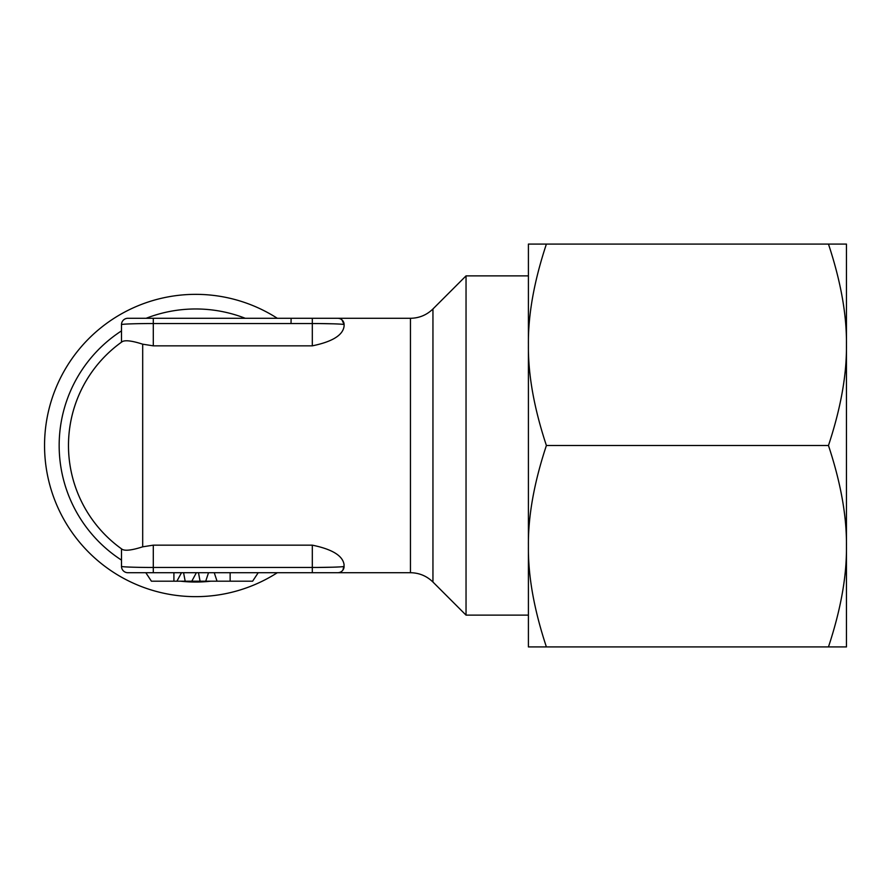<?xml version="1.0" encoding="UTF-8"?>
<svg xmlns="http://www.w3.org/2000/svg" width="891" height="891" viewBox="0 0 891 891"><rect width="100%" height="100%" fill="white"/><g stroke="black" fill="none" stroke-linecap="round" stroke-linejoin="round"><path stroke-width="1.34" d="M466.038 275.876L466.038 615.124L528.408 615.124L528.408 270.574L528.408 275.876L466.038 275.876L432.948 308.965L432.948 582.035L466.038 615.124M341.955 319.869L344.115 324.647L343.002 321.05M344.115 325.861C343.213 335.016 332.61 341.676 312.318 345.842L153.297 345.842L142.694 344.182C132.124 340.785 125.308 339.939 122.245 341.632L121.488 342.166L121.488 324.647C121.421 323.867 144.275 323.466 153.297 323.544L312.318 323.544C321.339 323.466 344.182 323.867 344.115 324.647L344.115 325.861M68.484 445.5A127.213 127.213 0 0 1 122.245 341.632A127.213 127.213 0 0 0 121.688 342.033A127.213 127.213 0 0 0 68.496 443.985A127.213 127.213 0 0 1 121.677 342.033A127.213 127.213 0 0 1 122.245 341.632A127.213 127.213 0 0 0 121.677 548.967A127.213 127.213 0 0 0 122.245 549.368C125.308 551.061 132.124 550.215 142.694 546.818L153.297 545.158L312.318 545.158C332.61 549.324 343.213 555.984 344.115 565.139L342.912 570.084L344.115 566.353C344.182 567.133 321.339 567.534 312.318 567.456L153.297 567.456C144.275 567.534 121.421 567.133 121.488 566.353L121.488 548.834L122.245 549.368A127.213 127.213 0 0 1 68.484 445.5A127.213 127.213 0 0 0 122.245 549.368M277.324 318.287A151.147 151.147 0 0 0 44.55 445.5A151.147 151.147 0 0 0 277.324 572.713M312.318 545.158L312.318 572.713L337.756 572.713L129.785 572.713M139.898 572.713L145.823 572.713L151.414 581.199L173.912 581.199L173.912 572.713M263.981 572.713L265.173 572.713M153.297 545.158L153.297 572.713L127.847 572.713A6.36 6.36 -90 0 1 121.488 566.353A6.36 6.36 0 0 0 127.847 572.713A6.36 6.36 0 0 1 121.488 566.353M181.486 572.713L176.908 581.199L173.912 581.199M258.212 572.713L252.621 581.199L176.908 581.199M183.579 572.713L185.172 581.199M196.376 572.713L191.799 581.199M230.134 572.713L230.134 581.199M198.47 572.713L200.063 581.199M152.027 318.287L139.898 318.287M129.785 318.287L337.756 318.287L312.318 318.287L312.318 345.842M265.162 318.287L263.981 318.287M263.547 318.287L291.112 318.287L291.023 323.544M318.232 567.444L333.646 567.177M432.948 308.965C426.678 315.046 419.182 318.154 410.45 318.287L410.45 572.713L337.756 572.713A6.36 6.36 0 0 0 344.115 566.353A6.36 6.36 -90 0 1 337.756 572.713A6.36 6.36 -90 0 0 344.115 566.353M342.322 324.279L341.621 324.213M334.348 323.845L320.17 323.578M318.232 323.556L312.318 323.544L312.318 318.911M337.756 318.287A6.36 6.36 -90 0 1 344.115 324.647A6.36 6.36 0 0 0 337.756 318.287A6.36 6.36 -90 0 1 344.115 324.647A6.36 6.36 0 0 0 337.756 318.287L410.45 318.287M153.297 345.842L153.297 318.287L127.847 318.287A6.36 6.36 90 0 0 121.488 324.647A6.36 6.36 0 0 1 127.847 318.287L127.847 318.287A6.36 6.36 0 0 0 121.488 324.647M846.45 546.205L846.45 555.75M546.395 445.5C534.054 408.234 528.062 374.654 528.408 344.784C528.062 314.913 534.054 281.344 546.395 244.078L528.408 244.078L528.408 546.216C528.062 516.346 534.054 482.766 546.395 445.5L828.463 445.5C840.803 408.234 846.795 374.654 846.45 344.784L846.45 546.216C846.795 516.346 840.803 482.766 828.463 445.5M828.463 646.922L846.45 646.922L846.45 546.216C846.795 576.087 840.803 609.656 828.463 646.922L546.395 646.922C534.054 609.656 528.062 576.087 528.408 546.216L528.408 646.922L546.395 646.922M828.463 244.078C840.803 281.344 846.795 314.913 846.45 344.784L846.45 244.078L546.395 244.078M142.694 546.818L142.694 344.182M245.27 318.287A136.535 136.535 0 0 0 146.135 318.287M121.488 330.895A136.535 136.535 0 0 0 121.488 560.105M180.628 581.199A136.535 136.535 0 0 0 210.766 581.199M208.527 572.713L205.732 581.199M214.252 572.713L217.048 581.199M263.691 572.713L264.783 572.713M276.823 572.713L291.112 572.713M410.45 572.713C419.182 572.846 426.678 575.954 432.948 582.035"/></g></svg>
